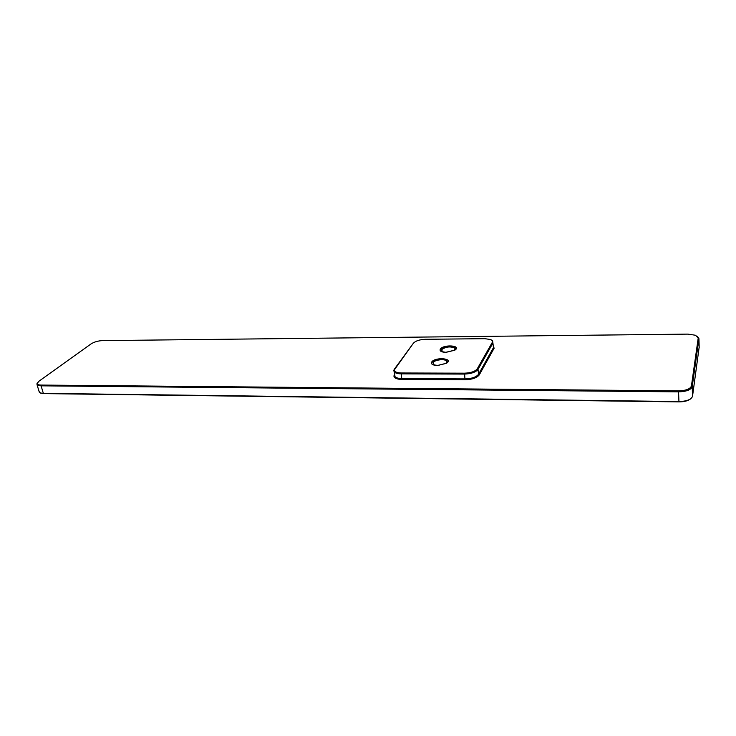 <?xml version="1.0" encoding="UTF-8"?>
<svg xmlns="http://www.w3.org/2000/svg" width="736" height="736" viewBox="0 0 736 736"><rect width="100%" height="100%" fill="white"/><g stroke="black" fill="none" stroke-linecap="round" stroke-linejoin="round"><path stroke-width="1.1" d="M413.439 343.16L394.284 369.978C394.505 371.846 396.842 372.858 401.304 372.986L464.572 373.18C470.911 372.922 475.143 371.468 477.268 368.819L492.237 342.47C492.862 341.246 492.246 340.244 490.388 339.489L484.858 338.689L425.279 339.296C419.612 339.572 415.665 340.86 413.439 343.16L394.257 369.297L393.732 370.64L394.321 372.011C395.554 373.189 397.845 373.805 401.194 373.86L464.48 374.072C471.233 373.796 475.732 372.25 477.995 369.426L492.918 343.05L492.623 340.878L491.722 340.225M394.662 374.256L393.907 375.967L394.459 375.305L395.039 376.712C396.272 377.899 398.562 378.525 401.911 378.58L465.088 378.911C471.822 378.654 476.312 377.099 478.566 374.256L493.442 347.677L493.203 345.561M393.907 375.967C394.128 378.12 396.759 379.279 401.801 379.445L464.996 379.804C472.144 379.528 476.9 377.881 479.283 374.863L494.123 348.248L493.184 345.432M440.321 349.103C439.456 351.017 441.232 352.102 445.648 352.36L454.949 350.106C461.996 345.396 443.385 344.19 440.321 349.103M431.701 362.029C430.781 364.127 432.694 365.277 437.451 365.507L446.577 363.216C454.075 358.266 434.967 356.813 431.701 362.029M687.884 334.116L102.341 340.621C97.952 340.851 94.19 341.955 91.034 343.924L38.962 381.202L37.223 383.364C37.205 384.44 38.419 385.002 40.857 385.066L678.537 390.871C685.961 390.632 690.258 388.994 691.426 385.977L698.216 338.054L695.566 335.266L687.884 334.116M441.398 349.508L442.649 351.79L446.034 352.332L454.103 350.373L455.336 348.717C455.75 345.57 443.182 346.297 441.398 349.508M432.814 362.443L434.148 364.909L437.81 365.461L445.731 363.474L447.083 361.661C447.506 358.358 434.691 359.076 432.814 362.443M37.37 382.849L37.085 384.854L40.673 385.83L678.509 391.856C686.412 391.598 690.984 389.859 692.217 386.648L698.933 338.661L697.443 336.352M455.336 348.717L454.811 348.064C450.22 346.168 445.814 346.702 441.6 349.674L442.042 351.504M447.083 361.661L446.522 360.953C444.618 358.616 434.544 359.867 433.016 362.618L433.513 364.614M39.063 391.414L40.388 392.978L42.927 393.346L678.868 401.552C686.743 401.313 691.288 399.565 692.521 396.308L699.172 347.07M40.535 393.042L43.415 393.604L678.951 401.884C684.222 401.847 688.105 400.835 690.616 398.857M479.283 374.863L478.566 374.256L477.995 369.426L477.268 368.819M494.123 348.248L493.442 347.677L492.918 343.05L492.237 342.47M464.996 379.804L464.572 373.18M401.801 379.445L401.304 372.986M394.257 369.297L394.772 368.708M699.182 347.613L698.933 338.661L698.216 338.054M692.521 396.308L692.217 386.648L691.426 385.977M678.951 401.884L678.537 390.871M43.415 393.604L40.857 385.066M394.321 372.011L395.039 376.712M454.103 350.373L454.949 350.106M445.731 363.474L446.577 363.216M394.284 369.978L393.732 370.64M37.223 383.364L36.809 384.008M39.348 392.343L37.085 384.854M454.995 349.572L454.811 348.064M446.734 362.563L446.522 360.953M41.032 393.263L40.388 392.978"/></g></svg>
